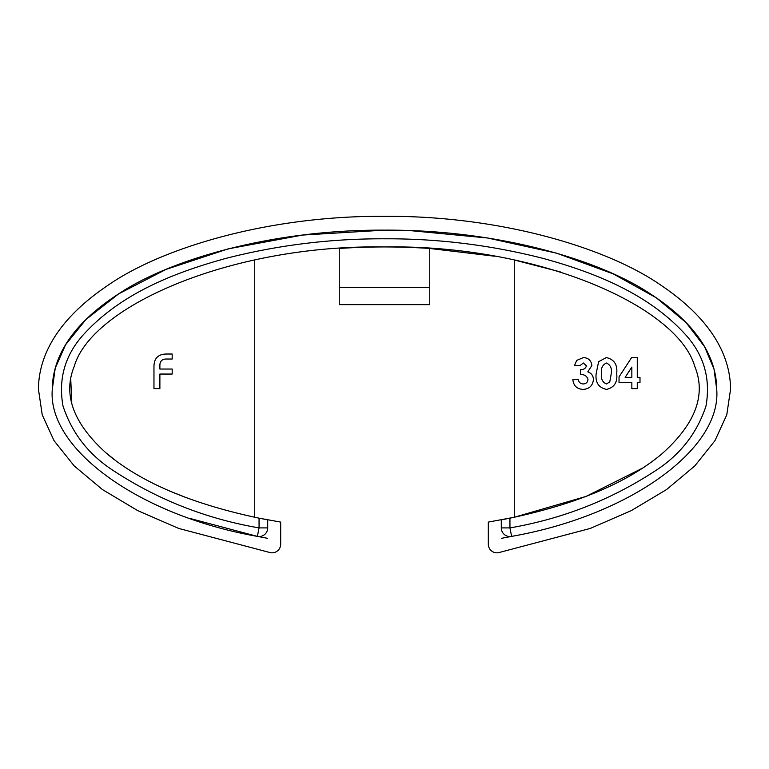 <?xml version="1.0" encoding="UTF-8"?>
<svg xmlns="http://www.w3.org/2000/svg" width="769" height="769" viewBox="0 0 769 769"><rect width="100%" height="100%" fill="white"/><g stroke="black" fill="none" stroke-linecap="round" stroke-linejoin="round"><path stroke-width="1.15" d="M369.937 230.296L366.227 230.383L369.937 230.296M362.881 230.479L360.844 230.546L362.881 230.479M360.651 230.556L362.91 230.479L360.651 230.556M366.573 230.373L369.629 230.306L366.573 230.373M501.292 538.348L511.625 536.387C629.052 515.749 721.831 449.211 716.708 389.325L714.007 369.062L704.548 346.646L686.083 322.567L656.293 297.795L613.326 273.927L556.573 253.164L487.556 237.996L410.31 230.623M191.029 518.729L257.375 536.387C139.948 515.749 47.169 449.211 52.292 389.325L52.292 389.325C52.407 363.208 65.461 328.267 118.734 293.816C169.709 259.634 271.726 229.508 384.5 230.142C497.274 229.508 599.291 259.634 650.266 293.816C703.539 328.267 716.593 363.208 716.708 389.325C721.831 449.211 629.052 515.749 511.625 536.387A8.651 8.651 0 0 1 501.292 527.909L501.292 519.844L509.943 518.162C576.961 504.022 627.61 482.586 661.898 453.854C695.464 423.988 706.413 394.824 694.743 366.352C677.287 305.745 537.012 244.427 384.5 246.945C231.988 244.427 91.713 305.745 74.257 366.352C62.587 394.824 73.536 423.988 107.102 453.854C141.39 482.586 192.039 504.022 259.057 518.162L280.685 522.093L280.685 544.173A8.651 8.651 0 0 1 270.544 552.7L178.725 528.438L137.709 510.616L102.383 489.526L74.18 465.899L54.032 440.666L42.228 414.827L38.45 389.325C38.565 360.94 52.167 322.961 107.66 285.51C160.759 248.349 267.026 215.618 384.5 216.3C501.974 215.618 608.241 248.349 661.34 285.51C716.833 322.961 730.435 360.94 730.55 389.325L726.772 414.827L714.968 440.666L694.82 465.899L666.617 489.526L631.291 510.616L590.275 528.438L498.456 552.7A8.651 8.651 0 0 1 488.315 544.173L488.315 522.093L514.269 517.268L585.911 496.476L642.682 468.081M408.493 230.556L406.676 230.498M407.08 230.508L405.59 230.46M399.419 230.306L400.86 230.335M398.505 230.287L394.266 230.21M394.064 230.21L389.748 230.162M389.325 230.162L384.51 230.142M384.375 230.142L302.611 235.054L228.076 248.887L166.008 269.419L118.705 293.835L85.868 319.587L65.576 344.762L55.233 368.197L52.292 389.325M403.35 230.402L405.657 230.469M408.57 230.556L409.685 230.604L408.57 230.556M408.108 230.546L406.243 230.479L408.108 230.546M402.639 230.383L401.091 230.344L402.639 230.383M398.525 230.287L394.785 230.219L398.525 230.287M70.758 379.377L71.786 403.014M105.238 452.259L116.58 461.323M169.459 490.93L186.406 497.735M254.731 517.268L254.731 259.98M159.885 388.624L153.963 388.624L153.963 366.332C154.146 358.219 158.308 354.115 166.46 354.019L172.179 354.019L172.179 359.027L165.681 359.027C161.74 359.363 159.808 361.565 159.885 365.631L159.885 369.043L172.179 369.043L172.179 374.051L159.885 374.051L159.885 388.624M619.035 382.414L619.035 376.916L631.618 357.566L637.28 357.566L637.28 377.368L640 377.368L640 382.414L637.28 382.414L637.28 388.624L631.849 388.624L631.849 382.414L619.035 382.414M560.293 271.89L514.269 259.98L514.269 517.268M596.138 373.782L598.618 361.69L606.328 357.566C614.181 359.383 617.642 364.698 616.709 373.494C617.661 382.28 614.258 387.576 606.491 389.402C598.676 387.701 595.225 382.501 596.138 373.782M586.43 365.852L583.373 363.006L579.826 365.717L574.395 365.717L576.721 360.382L583.411 357.566C588.448 357.902 591.265 360.546 591.861 365.506L587.814 371.85C591.438 373.157 593.303 375.743 593.418 379.598C592.726 385.798 589.227 389.066 582.921 389.402C576.721 388.931 573.366 385.567 572.838 379.309L578.278 379.309C578.692 382.222 580.335 383.769 583.21 383.962C586.065 383.818 587.66 382.337 587.977 379.54C587.007 376.031 584.546 374.407 580.605 374.647L580.605 369.601C583.661 369.764 585.603 368.514 586.43 365.852M339.254 287.346L429.746 287.346L429.746 304.649L339.254 304.649L339.254 248.474C369.418 246.436 399.582 246.436 429.746 248.474L494.861 256.25M509.943 518.162L501.292 519.844L509.943 518.162L509.943 527.909C563.59 518.662 612.922 499.052 657.937 469.09C681.276 453.364 697.291 432.361 705.971 406.099C710.989 377.714 703.414 353.086 683.247 332.218C646.46 292.97 593.937 272.351 543.183 258.422C491.256 245.148 438.618 238.601 385.259 238.794C331.401 238.544 278.609 244.984 226.884 258.134C175.803 272.082 123.232 292.518 86.099 331.833C65.653 352.923 57.954 377.646 63 406.003C71.632 432.236 87.637 453.258 111.015 469.061C156.117 499.081 205.467 518.691 259.057 527.909L259.057 518.162L267.708 519.844L267.708 527.909A8.651 8.651 0 0 1 257.375 536.387L267.708 538.348M259.057 518.162L267.708 519.844L259.057 518.162M429.746 287.346L429.746 248.474M625.149 377.368L631.849 377.368L631.849 367.063L625.149 377.368M611.278 373.494C612.057 368.428 610.461 364.929 606.462 363.006C602.329 364.939 600.695 368.553 601.569 373.84C600.81 378.829 602.444 382.212 606.462 383.962L609.779 381.885L611.278 373.494M267.708 527.909L259.057 527.909L257.375 536.387M511.625 536.387L509.943 527.909L501.292 527.909"/></g></svg>
